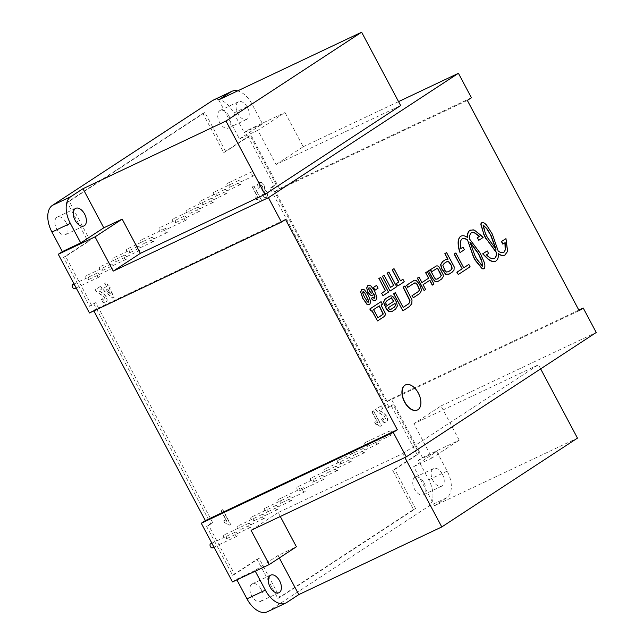 <?xml version="1.0" encoding="UTF-8"?>
<svg xmlns="http://www.w3.org/2000/svg" width="644" height="644" viewBox="0 0 644 644"><rect width="100%" height="100%" fill="white"/><g stroke="black" fill="none" stroke-linecap="round" stroke-linejoin="round"><path stroke-width="0.48" stroke-dasharray="3.22 2.42" d="M277.838 598.405L413.52 509.573L392.719 470.45L417.143 454.455L391.141 405.551L387.068 408.216L270.053 188.145L274.127 185.48L248.125 136.576L223.701 152.564L202.892 113.441L67.209 202.28L88.011 241.403L63.587 257.391L89.588 306.294L93.662 303.63L210.677 523.701L206.603 526.365L232.613 575.277L257.037 559.282L277.838 598.405L279.882 597.439L415.565 508.607L394.764 469.484L419.188 453.489L393.178 404.585L389.113 407.25L272.098 187.179L276.171 184.514L250.162 135.61L225.738 151.598L204.937 112.475L69.254 201.314L90.055 240.437L65.632 256.425L91.633 305.328L95.706 302.664L212.721 522.735L208.648 525.399L234.649 574.311L259.073 558.316L279.882 597.439M257.037 559.282L259.073 558.316M232.613 575.277L234.649 574.311M206.603 526.365L208.648 525.399M210.677 523.701L212.721 522.735M93.662 303.63L95.706 302.664M89.588 306.294L91.633 305.328M63.587 257.391L65.632 256.425M88.011 241.403L90.055 240.437M67.209 202.28L69.254 201.314M202.892 113.441L204.937 112.475M223.701 152.564L225.738 151.598M248.125 136.576L250.162 135.61M274.127 185.48L276.171 184.514M270.053 188.145L272.098 187.179M387.068 408.216L389.113 407.25M391.141 405.551L393.178 404.585M417.143 454.455L419.188 453.489M392.719 470.45L394.764 469.484M413.52 509.573L415.565 508.607M280.285 516.48L278.192 512.544L402.774 453.585L404.867 457.522M279.327 557.954L278.015 555.474L296.393 546.78M218.678 99.852L239.479 138.975L257.858 130.281L276.059 164.51L400.64 105.56M540.654 368.875L538.456 364.754L413.883 423.712L432.084 457.94L459.22 440.174L441.019 405.945L413.883 423.712M434.507 505.765L446.719 497.772A22.202 12.896 64.7 0 0 447.169 471.102L436.769 451.541L413.698 466.642L434.507 505.765L577.467 438.113M413.698 466.642L432.084 457.94M402.774 453.585L538.456 364.754M441.019 405.945L596.231 332.489M278.192 512.544L251.055 530.31M442.42 474.209A9.716 5.643 -115.3 0 1 441.824 486.099A9.716 5.643 -115.3 0 1 432.575 479.732A9.716 5.643 -115.3 0 1 433.517 468.542A9.716 5.643 -115.3 0 1 442.42 474.209M239.479 138.975L262.543 123.873L252.142 104.312A22.202 12.896 64.7 0 0 237.596 90.901M247.393 107.419A9.716 5.643 -115.3 0 1 246.805 119.309A9.716 5.643 -115.3 0 1 237.547 112.942A9.716 5.643 -115.3 0 1 238.489 101.752A9.716 5.643 -115.3 0 1 247.393 107.419M267.324 611.8A22.202 12.896 64.7 0 0 268.226 611.293L428.332 506.466A22.202 12.896 64.7 0 0 428.791 479.796L418.383 460.235L422.456 457.57L459.22 440.174M422.456 457.57L391.254 398.886L578.843 310.11M232.5 581.943L236.565 579.278L236.879 579.866M93.863 310.891L93.549 310.295L285.525 219.451M89.476 312.968L93.549 310.295M391.254 398.886L387.181 401.55L275.366 191.26L279.44 188.595L248.238 129.911L244.165 132.575L233.764 113.014A22.202 12.896 64.7 0 0 213.414 100.053M229.014 116.121A9.716 5.643 -115.3 0 1 228.419 128.011A9.716 5.643 -115.3 0 1 219.169 121.644A9.716 5.643 -115.3 0 1 220.111 110.454A9.716 5.643 -115.3 0 1 229.014 116.121M424.042 482.911A9.716 5.643 -115.3 0 1 423.446 494.801A9.716 5.643 -115.3 0 1 414.189 488.434A9.716 5.643 -115.3 0 1 415.139 477.236A9.716 5.643 -115.3 0 1 424.042 482.911M261.214 589.51A9.716 5.643 -115.3 0 1 260.619 601.399A9.716 5.643 -115.3 0 1 251.369 595.032A9.716 5.643 -115.3 0 1 252.311 583.842A9.716 5.643 -115.3 0 1 261.214 589.51M66.195 222.719A9.716 5.643 -115.3 0 1 65.599 234.609A9.716 5.643 -115.3 0 1 56.342 228.242A9.716 5.643 -115.3 0 1 57.284 217.052A9.716 5.643 -115.3 0 1 66.195 222.719M276.059 164.51L303.195 146.743L284.994 112.515L257.858 130.281M303.195 146.743L398.547 101.623M278.015 555.474L254.952 570.576L255.266 571.172M418.383 460.235L436.769 451.541M236.565 579.278L254.952 570.576M244.165 132.575L262.543 123.873M248.238 129.911L284.994 112.515M279.44 188.595L471.416 97.743M275.366 191.26L467.343 100.408M387.181 401.55L579.157 310.698M126.425 256.553A2.222 1.288 64.7 0 0 124.389 255.257A2.222 1.288 64.7 0 0 124.171 257.817A2.222 1.288 64.7 0 0 126.288 259.266A2.222 1.288 64.7 0 0 126.425 256.553M101.913 268.154A2.222 1.288 -115.3 0 1 101.784 270.866A2.222 1.288 -115.3 0 1 99.667 269.409A2.222 1.288 -115.3 0 1 99.884 266.858A2.222 1.288 -115.3 0 1 101.913 268.154M186.124 217.463A2.222 1.288 64.7 0 0 184.087 216.167A2.222 1.288 64.7 0 0 183.878 218.727A2.222 1.288 64.7 0 0 185.987 220.184A2.222 1.288 64.7 0 0 186.124 217.463M161.62 229.063A2.222 1.288 -115.3 0 1 161.483 231.784A2.222 1.288 -115.3 0 1 159.366 230.327A2.222 1.288 -115.3 0 1 159.583 227.767A2.222 1.288 -115.3 0 1 161.62 229.063M240.397 181.93A2.222 1.288 64.7 0 0 238.369 180.634A2.222 1.288 64.7 0 0 238.151 183.194A2.222 1.288 64.7 0 0 240.26 184.651A2.222 1.288 64.7 0 0 240.397 181.93M215.893 193.53A2.222 1.288 -115.3 0 1 215.756 196.243A2.222 1.288 -115.3 0 1 213.639 194.794A2.222 1.288 -115.3 0 1 213.856 192.234A2.222 1.288 -115.3 0 1 215.893 193.53M364.649 450.011A2.222 1.288 64.7 0 0 362.612 448.715A2.222 1.288 64.7 0 0 362.395 451.275A2.222 1.288 64.7 0 0 364.512 452.724A2.222 1.288 64.7 0 0 364.649 450.011M340.145 461.611A2.222 1.288 -115.3 0 1 340.008 464.324A2.222 1.288 -115.3 0 1 337.891 462.867A2.222 1.288 -115.3 0 1 338.108 460.315A2.222 1.288 -115.3 0 1 340.145 461.611M304.95 489.094A2.222 1.288 64.7 0 0 302.913 487.798A2.222 1.288 64.7 0 0 302.696 490.358A2.222 1.288 64.7 0 0 304.813 491.815A2.222 1.288 64.7 0 0 304.95 489.094M280.438 500.694A2.222 1.288 -115.3 0 1 280.301 503.415A2.222 1.288 -115.3 0 1 278.192 501.958A2.222 1.288 -115.3 0 1 278.401 499.398A2.222 1.288 -115.3 0 1 280.438 500.694M250.669 524.635A2.222 1.288 64.7 0 0 248.64 523.339A2.222 1.288 64.7 0 0 248.423 525.89A2.222 1.288 64.7 0 0 250.54 527.347A2.222 1.288 64.7 0 0 250.669 524.635M226.165 536.227A2.222 1.288 -115.3 0 1 226.028 538.947A2.222 1.288 -115.3 0 1 223.911 537.49A2.222 1.288 -115.3 0 1 224.128 534.931A2.222 1.288 -115.3 0 1 226.165 536.227M264.241 515.747A2.222 1.288 64.7 0 0 262.205 514.451A2.222 1.288 64.7 0 0 261.987 517.011A2.222 1.288 64.7 0 0 264.104 518.468A2.222 1.288 64.7 0 0 264.241 515.747M239.737 527.347A2.222 1.288 -115.3 0 1 239.6 530.06A2.222 1.288 -115.3 0 1 237.483 528.611A2.222 1.288 -115.3 0 1 237.7 526.051A2.222 1.288 -115.3 0 1 239.737 527.347M323.94 476.665A2.222 1.288 64.7 0 0 321.911 475.369A2.222 1.288 64.7 0 0 321.694 477.92A2.222 1.288 64.7 0 0 323.803 479.378A2.222 1.288 64.7 0 0 323.94 476.665M299.436 488.257A2.222 1.288 -115.3 0 1 299.299 490.978A2.222 1.288 -115.3 0 1 297.182 489.521A2.222 1.288 -115.3 0 1 297.399 486.961A2.222 1.288 -115.3 0 1 299.436 488.257M378.213 441.124A2.222 1.288 64.7 0 0 376.185 439.828A2.222 1.288 64.7 0 0 375.967 442.388A2.222 1.288 64.7 0 0 378.084 443.845A2.222 1.288 64.7 0 0 378.213 441.124M353.709 452.724A2.222 1.288 -115.3 0 1 353.572 455.445A2.222 1.288 -115.3 0 1 351.455 453.988A2.222 1.288 -115.3 0 1 351.672 451.428A2.222 1.288 -115.3 0 1 353.709 452.724M226.833 190.817A2.222 1.288 64.7 0 0 224.796 189.521A2.222 1.288 64.7 0 0 224.579 192.073A2.222 1.288 64.7 0 0 226.696 193.53A2.222 1.288 64.7 0 0 226.833 190.817M202.321 202.409A2.222 1.288 -115.3 0 1 202.192 205.13A2.222 1.288 -115.3 0 1 200.075 203.673A2.222 1.288 -115.3 0 1 200.292 201.113A2.222 1.288 -115.3 0 1 202.321 202.409M167.126 229.9A2.222 1.288 64.7 0 0 165.097 228.604A2.222 1.288 64.7 0 0 164.88 231.164A2.222 1.288 64.7 0 0 166.997 232.621A2.222 1.288 64.7 0 0 167.126 229.9M142.622 241.5A2.222 1.288 -115.3 0 1 142.485 244.221A2.222 1.288 -115.3 0 1 140.368 242.764A2.222 1.288 -115.3 0 1 140.585 240.204A2.222 1.288 -115.3 0 1 142.622 241.5M112.853 265.433A2.222 1.288 64.7 0 0 110.816 264.137A2.222 1.288 64.7 0 0 110.607 266.697A2.222 1.288 64.7 0 0 112.716 268.154A2.222 1.288 64.7 0 0 112.853 265.433M88.349 277.033A2.222 1.288 -115.3 0 1 88.212 279.754A2.222 1.288 -115.3 0 1 86.095 278.297A2.222 1.288 -115.3 0 1 86.312 275.737A2.222 1.288 -115.3 0 1 88.349 277.033M139.99 247.666A2.222 1.288 64.7 0 0 137.961 246.37A2.222 1.288 64.7 0 0 137.744 248.93A2.222 1.288 64.7 0 0 139.861 250.387A2.222 1.288 64.7 0 0 139.99 247.666M115.485 259.266A2.222 1.288 -115.3 0 1 115.348 261.987A2.222 1.288 -115.3 0 1 113.231 260.53A2.222 1.288 -115.3 0 1 113.449 257.97A2.222 1.288 -115.3 0 1 115.485 259.266M199.696 208.584A2.222 1.288 64.7 0 0 197.66 207.288A2.222 1.288 64.7 0 0 197.442 209.847A2.222 1.288 64.7 0 0 199.56 211.296A2.222 1.288 64.7 0 0 199.696 208.584M175.184 220.176A2.222 1.288 -115.3 0 1 175.047 222.896A2.222 1.288 -115.3 0 1 172.938 221.439A2.222 1.288 -115.3 0 1 173.147 218.88A2.222 1.288 -115.3 0 1 175.184 220.176M253.969 173.051A2.222 1.288 64.7 0 0 251.933 171.755A2.222 1.288 64.7 0 0 251.715 174.307A2.222 1.288 64.7 0 0 253.833 175.764A2.222 1.288 64.7 0 0 253.969 173.051M229.457 184.643A2.222 1.288 -115.3 0 1 229.328 187.364A2.222 1.288 -115.3 0 1 227.211 185.907A2.222 1.288 -115.3 0 1 227.429 183.347A2.222 1.288 -115.3 0 1 229.457 184.643M351.077 458.89A2.222 1.288 64.7 0 0 349.048 457.594A2.222 1.288 64.7 0 0 348.831 460.154A2.222 1.288 64.7 0 0 350.948 461.611A2.222 1.288 64.7 0 0 351.077 458.89M326.572 470.49A2.222 1.288 -115.3 0 1 326.436 473.211A2.222 1.288 -115.3 0 1 324.318 471.754A2.222 1.288 -115.3 0 1 324.536 469.194A2.222 1.288 -115.3 0 1 326.572 470.49M291.378 497.981A2.222 1.288 64.7 0 0 289.341 496.685A2.222 1.288 64.7 0 0 289.124 499.245A2.222 1.288 64.7 0 0 291.241 500.702A2.222 1.288 64.7 0 0 291.378 497.981M266.874 509.581A2.222 1.288 -115.3 0 1 266.737 512.294A2.222 1.288 -115.3 0 1 264.62 510.845A2.222 1.288 -115.3 0 1 264.837 508.285A2.222 1.288 -115.3 0 1 266.874 509.581M237.105 533.514A2.222 1.288 64.7 0 0 235.068 532.218A2.222 1.288 64.7 0 0 234.851 534.778A2.222 1.288 64.7 0 0 236.968 536.235A2.222 1.288 64.7 0 0 237.105 533.514M210.564 543.818A2.222 1.288 -115.3 0 1 212.592 545.114A2.222 1.288 -115.3 0 1 212.464 547.827M277.806 506.868A2.222 1.288 64.7 0 0 275.777 505.572A2.222 1.288 64.7 0 0 275.56 508.124A2.222 1.288 64.7 0 0 277.677 509.581A2.222 1.288 64.7 0 0 277.806 506.868M253.301 518.46A2.222 1.288 -115.3 0 1 253.164 521.181A2.222 1.288 -115.3 0 1 251.047 519.724A2.222 1.288 -115.3 0 1 251.265 517.164A2.222 1.288 -115.3 0 1 253.301 518.46M337.512 467.777A2.222 1.288 64.7 0 0 335.476 466.481A2.222 1.288 64.7 0 0 335.258 469.041A2.222 1.288 64.7 0 0 337.376 470.498A2.222 1.288 64.7 0 0 337.512 467.777M313 479.378A2.222 1.288 -115.3 0 1 312.871 482.09A2.222 1.288 -115.3 0 1 310.754 480.633A2.222 1.288 -115.3 0 1 310.972 478.081A2.222 1.288 -115.3 0 1 313 479.378M391.785 432.245A2.222 1.288 64.7 0 0 389.749 430.949A2.222 1.288 64.7 0 0 389.531 433.509A2.222 1.288 64.7 0 0 391.649 434.958A2.222 1.288 64.7 0 0 391.785 432.245M367.281 443.845A2.222 1.288 -115.3 0 1 367.144 446.558A2.222 1.288 -115.3 0 1 365.027 445.101A2.222 1.288 -115.3 0 1 365.245 442.549A2.222 1.288 -115.3 0 1 367.281 443.845M213.261 199.696A2.222 1.288 64.7 0 0 211.224 198.4A2.222 1.288 64.7 0 0 211.015 200.96A2.222 1.288 64.7 0 0 213.124 202.417A2.222 1.288 64.7 0 0 213.261 199.696M188.756 211.296A2.222 1.288 -115.3 0 1 188.62 214.009A2.222 1.288 -115.3 0 1 186.502 212.56A2.222 1.288 -115.3 0 1 186.72 210A2.222 1.288 -115.3 0 1 188.756 211.296M153.562 238.787A2.222 1.288 64.7 0 0 151.525 237.491A2.222 1.288 64.7 0 0 151.308 240.051A2.222 1.288 64.7 0 0 153.425 241.5A2.222 1.288 64.7 0 0 153.562 238.787M129.05 250.379A2.222 1.288 -115.3 0 1 128.921 253.1A2.222 1.288 -115.3 0 1 126.804 251.643A2.222 1.288 -115.3 0 1 127.021 249.083A2.222 1.288 -115.3 0 1 129.05 250.379M99.289 274.32A2.222 1.288 64.7 0 0 97.252 273.024A2.222 1.288 64.7 0 0 97.035 275.584A2.222 1.288 64.7 0 0 99.152 277.041A2.222 1.288 64.7 0 0 99.289 274.32M72.748 284.624A2.222 1.288 -115.3 0 1 74.776 285.92A2.222 1.288 -115.3 0 1 74.64 288.633M388.694 272.138L396.495 286.805L390.023 291.048M383.864 275.302L390.562 287.409M362.797 291.901L363.474 291.893L362.467 292.553L362.741 293.946L366.557 301.167L367.611 302.221L368.618 301.561M361.558 289.567L364.552 289.864M364.351 289.961L368.4 295.258M368.199 295.354L370.775 301.746M370.566 301.843L369.527 304.548M368.859 287.924L368.666 288.914M368.465 289.011L369.447 291.104M369.237 291.201L370.872 292.996M370.662 293.092L371.999 293.157M372.61 297.198L373.762 298.156M373.633 293.672L373.649 293.197M373.448 293.294L372.651 295.483M367.7 285.542L370.847 285.847M370.646 285.944L374.655 290.983M374.446 291.08L376.917 297.343M376.716 297.439L375.718 300.531M402.693 310.931L409.214 306.657L411.597 303.791L411.814 300.096L411.162 298.405L404.722 286.025M403.144 307.397L395.102 292.746M448.353 271.736L446.268 272.146L444.585 270.375L442.613 265.312L443.974 263.493L446.872 261.649M448.643 274.368L452.04 272.179L453.819 270.206L453.988 266.962L446.389 252.657M447.741 259.105L445.406 259.701M495.856 249.333L486.936 237.048L485.085 233.265L482.831 225.754L483.145 225.102M481.905 222.446C483.7 222.599 485.439 223.862 487.122 226.261L489.826 229.755M489.665 229.924L492.362 234.183M498.11 250.54L492.354 234.191M497.981 251.104C500.066 252.714 501.934 253.181 503.576 252.496M504.944 242.724L502.795 244.132M505.765 238.723L507.279 251.683L505.009 255.04M498.223 253.784C498.4 257.028 497.699 259.379 496.105 260.852L496.307 260.756M495.8 261.094L496.315 260.772M487.017 251.007L488.587 253.478M488.385 253.575L486.429 254.887M486.228 254.984L487.001 255.435M486.8 255.531L488.16 256.698C490.454 258.63 492.523 259.25 494.367 258.542M431.609 271.792L436.898 268.451M437.695 281.533L441.422 279.126L443.072 276.727L443.048 275.028L439.119 267.332C437.815 265.843 436.576 265.57 435.4 266.527M437.099 279.102L435.497 279.287L434.378 278.055L430.015 269.844M391.013 309.265L389.282 309.386L387.897 307.945L394.828 303.445M391.802 311.567L395.4 309.241L397.155 306.142L396.334 302.342L394.692 299.259L389.435 296.345M384.532 305.538L386.07 304.532L385.442 302.439L386.32 301.167L390.32 298.599M407.604 287.417L414.422 282.998M413.126 297.826L419.542 293.624L421.321 290.565L420.307 286.572L418.745 283.626L416.08 280.695L412.981 281.05M463.72 267.759L455.654 253.06M458.101 274.61L469.903 266.882L468.655 264.531M482.694 266.173L482.058 266.101L477.204 260.24L475.135 256.65L470.031 242.313M460.838 248.544L460.219 245.96C459.808 242.796 460.323 240.494 461.772 239.045L462.303 238.739M459.808 252.681L464.163 249.824L462.803 247.256M460.79 236.243L460.79 236.243C462.722 235.398 464.92 235.857 467.391 237.604L467.592 237.507M478.581 240.397L482.92 237.556L474.298 230.327L470.281 230.093M483.861 268.886L484.224 268.604C484.972 266.785 484.811 264.483 483.733 261.689L480.094 253.39L469.387 239.133C469.122 236.316 469.661 234.279 471.006 233.015L471.521 232.726M432.245 285.139L433.774 284.133L427.173 271.704M423.889 290.605L425.426 289.599L422.875 284.801L429.709 280.365M421.748 282.684L418.817 277.178M377.754 317.886L373.399 309.692L379.131 305.981M377.336 321.002L384.122 316.566L385.233 314.852L384.838 312.92L380.854 305.176L382.222 304.274L380.886 301.746M370.984 311.277L371.878 310.73M376.37 285.485L378.068 288.198M377.859 288.295L374.8 290.299M380.459 277.524L388.26 292.199L382.745 295.805M393.83 268.773L400.52 280.865M402.733 279.383L404.255 281.766M404.054 281.863L397.581 286.097M260.023 187.597L259.564 185.746L260.039 184.699L261.198 184.828L262.478 186.39L263.058 188.281L262.615 189.4L261.786 189.666L263.179 191.84L264.402 191.703L265.481 192.886L265.867 194.222L265.449 195.092L264.499 195.035L263.38 193.804L262.172 195.18L263.758 197.016L265.272 197.708L266.721 197.37L267.864 194.842L267.139 192.025L264.33 189.714L264.805 187.766L264.016 185.222L261.48 182.445L258.808 182.357L257.584 184.699L258.333 188.249L260.023 187.597L258.131 188.346L257.383 184.796L258.912 182.308L261.279 182.542L263.807 185.319L264.595 187.863L264.121 189.811L266.93 192.121L267.663 194.939L266.197 197.636L263.557 197.112L261.971 195.277L263.179 193.9L264.298 195.132L265.248 195.188L265.658 194.319L265.28 192.983L264.201 191.799L262.969 191.936L261.585 189.763L262.406 189.497L262.849 188.378L262.277 186.486L260.997 184.925L259.83 184.796L259.355 185.842L259.814 187.694M262.615 189.4L261.585 189.763L262.615 189.4M110.438 293.906L105.906 290.114L107.773 288.89L110.438 293.906L107.572 288.987L105.697 290.211L110.237 294.002M106.461 286.419L103.129 288.601L104.441 291.064L112.925 298.067L114.238 297.206L109.287 287.9L110.293 287.24L108.981 284.769L107.975 285.429L106.405 282.474L104.892 283.465L106.461 286.419L104.69 283.561L106.196 282.571L107.765 285.525L108.78 284.865L110.092 287.337L109.086 287.997L114.028 297.303L112.716 298.164L104.231 291.16L102.927 288.697L106.26 286.516M372.079 411.806L377.714 422.408L374.567 421.595L375.927 424.146L377.98 424.646L380.21 426.344L381.473 425.515L373.641 410.783L371.878 411.902L373.44 410.88L381.272 425.612L380.008 426.441L377.778 424.742L375.718 424.243L374.365 421.691L377.513 422.504L371.878 411.902M381.248 405.809L375.774 409.391L377.803 411.846L384.001 415.774L385.724 418.914L385.217 419.928L384.154 419.904L382.89 418.359L381.481 419.655L384.13 422.424L386.497 422.231L387.769 419.824L386.907 416.459L384.082 413.231L379.533 410.445L382.633 408.417L381.248 405.809L382.431 408.513L379.332 410.55L383.88 413.327L386.706 416.555L387.559 419.92L385.933 422.512L383.921 422.52L381.28 419.751L382.681 418.455L383.953 420.001L385.015 420.025L385.523 419.011L385.032 417.376L383.792 415.871L377.593 411.943L375.573 409.487L381.039 405.905M221.206 510.587L226.841 521.189L223.685 520.376L225.046 522.928L227.099 523.427L229.328 525.134L230.592 524.305L222.76 509.573L220.997 510.684L222.558 509.67L230.391 524.401L229.127 525.23L226.897 523.524L224.845 523.025L223.484 520.473L226.632 521.286L220.997 510.684M100.778 286.161L95.304 289.744L97.333 292.199L103.531 296.119L105.254 299.259L104.747 300.273L103.692 300.257L102.42 298.711L101.011 300.007L103.66 302.769L106.027 302.583L107.298 300.168L106.437 296.803L103.612 293.584L99.063 290.798L102.163 288.77L100.778 286.161L101.961 288.866L98.862 290.895L103.41 293.68L106.236 296.908L107.097 300.265L105.471 302.857L103.451 302.865L100.81 300.104L102.211 298.808L103.483 300.354L104.545 300.37L105.053 299.355L104.561 297.729L103.322 296.216L97.131 292.296L95.103 289.84L100.569 286.258M252.424 186.873L258.059 197.475L254.911 196.662L256.272 199.213L258.325 199.704L260.554 201.411L261.818 200.582L253.986 185.85L252.223 186.969L253.784 185.947L261.617 200.678L260.353 201.508L258.115 199.801L256.062 199.31L254.71 196.758L257.858 197.571L252.223 186.969M417.344 410.019A13.878 8.058 64.7 0 0 418.093 393.082A13.878 8.058 64.7 0 0 405.47 384.935M428.791 479.796L447.169 471.102M428.332 506.466L446.719 497.772M268.226 611.293L286.604 602.591M233.764 113.014L252.142 104.312M423.446 494.801L441.824 486.099M415.139 477.236L433.517 468.542M260.619 601.399L279.005 592.697M252.311 583.842L270.689 575.14M228.419 128.011L246.805 119.309M220.111 110.454L238.489 101.752M65.599 234.609L83.978 225.915M57.284 217.052L75.67 208.35M124.389 255.257L99.884 266.858M126.288 259.266L101.784 270.866M184.087 216.167L159.583 227.767M185.987 220.184L161.483 231.784M238.369 180.634L213.856 192.234M240.26 184.651L215.756 196.243M362.612 448.715L338.108 460.315M364.512 452.724L340.008 464.324M302.913 487.798L278.401 499.398M304.813 491.815L280.301 503.415M248.64 523.339L224.128 534.931M250.54 527.347L226.028 538.947M262.205 514.451L237.7 526.051M264.104 518.468L239.6 530.06M321.911 475.369L297.399 486.961M323.803 479.378L299.299 490.978M376.185 439.828L351.672 451.428M378.084 443.845L353.572 455.445M224.796 189.521L200.292 201.113M226.696 193.53L202.192 205.13M165.097 228.604L140.585 240.204M166.997 232.621L142.485 244.221M110.816 264.137L86.312 275.737M112.716 268.154L88.212 279.754M137.961 246.37L113.449 257.97M139.861 250.387L115.348 261.987M197.66 207.288L173.147 218.88M199.56 211.296L175.047 222.896M251.933 171.755L227.429 183.347M253.833 175.764L229.328 187.364M349.048 457.594L324.536 469.194M350.948 461.611L326.436 473.211M289.341 496.685L264.837 508.285M291.241 500.702L266.737 512.294M235.068 532.218L211.892 543.19M236.968 536.235L213.977 547.11M275.777 505.572L251.265 517.164M277.677 509.581L253.164 521.181M335.476 466.481L310.972 478.081M337.376 470.498L312.871 482.09M389.749 430.949L365.245 442.549M391.649 434.958L367.144 446.558M211.224 198.4L186.72 210M213.124 202.417L188.62 214.009M151.525 237.491L127.021 249.083M153.425 241.5L128.921 253.1M97.252 273.024L74.076 283.988M99.152 277.041L76.161 287.916"/><path stroke-width="0.97" d="M82.987 188.692L70.776 196.686A22.202 12.896 64.7 0 0 70.325 223.355L80.725 242.917L103.797 227.815L82.987 188.692L225.955 121.032L264.958 194.391L140.376 253.35L122.175 219.113L95.038 236.879L113.239 271.116L268.451 197.66L281.452 222.116L285.525 219.451L397.34 429.741L393.267 432.406L406.267 456.862L596.231 332.489L583.231 308.033L579.157 310.698L467.343 100.408L471.416 97.743L458.415 73.295L268.451 197.66M103.797 227.815L122.175 219.113M406.267 456.862L251.055 530.31L269.256 564.547L296.393 546.78L280.285 516.48M255.266 571.172L265.352 590.137A22.202 12.896 64.7 0 0 285.703 603.098A22.202 12.896 64.7 0 0 286.604 602.591L298.816 594.597L279.327 557.954M298.816 594.597L441.776 526.945L577.467 438.113L540.654 368.875M404.867 457.522L441.776 526.945M237.596 90.901A22.202 12.896 64.7 0 0 231.792 91.351A22.202 12.896 64.7 0 0 230.89 91.859L218.678 99.852L361.638 32.2L400.64 105.56L264.958 194.391M361.638 32.2L225.955 121.032M84.573 214.025A9.716 5.643 -115.3 0 1 83.978 225.915A9.716 5.643 -115.3 0 1 74.728 219.548A9.716 5.643 -115.3 0 1 75.67 208.35A9.716 5.643 -115.3 0 1 84.573 214.025M231.792 91.351L213.414 100.053A22.202 12.896 64.7 0 0 212.504 100.561L52.397 205.38A22.202 12.896 64.7 0 0 51.947 232.049L62.347 251.611L58.274 254.275L95.038 236.879M58.274 254.275L89.476 312.968L281.452 222.116M578.843 310.11L583.231 308.033M236.879 579.866L246.966 598.84A22.202 12.896 64.7 0 0 267.324 611.8L285.703 603.098M269.256 564.547L232.5 581.943L201.29 523.258L205.364 520.594L93.863 310.891M113.239 271.116L140.376 253.35M398.547 101.623L458.415 73.295M279.593 580.816A9.716 5.643 -115.3 0 1 279.005 592.697A9.716 5.643 -115.3 0 1 269.747 586.338A9.716 5.643 -115.3 0 1 270.689 575.14A9.716 5.643 -115.3 0 1 279.593 580.816M201.29 523.258L393.267 432.406M205.364 520.594L397.34 429.741M62.347 251.611L80.725 242.917M213.977 547.11L212.464 547.827A2.222 1.288 -115.3 0 1 210.347 546.378A2.222 1.288 -115.3 0 1 210.564 543.818L211.892 543.19M76.161 287.916L74.64 288.633A2.222 1.288 -115.3 0 1 72.531 287.176A2.222 1.288 -115.3 0 1 72.748 284.624L74.076 283.988M390.224 290.951L396.704 286.709L388.904 272.042L387.261 273.112L393.75 285.324L390.562 287.409L384.074 275.205L382.423 276.276L390.023 291.048L382.423 276.276M382.222 276.373L384.074 275.205M390.546 287.385L393.75 285.324M393.548 285.421L387.261 273.112M387.052 273.209L388.904 272.042M368.288 302.213L368.819 301.464L367.813 302.125L364.729 297.617L362.942 293.849L362.999 291.804L364.721 292.843L368.819 301.464M368.618 301.561L368.545 300.072M368.344 300.168L364.721 292.843M364.52 292.94L363.675 291.796L362.797 291.901L363.474 291.893M369.728 304.451L366.863 304.234L369.728 304.451L370.775 301.746L368.4 295.258L364.552 289.864L361.759 289.47L360.721 292.175L363.095 298.687L367.072 304.137M366.863 304.234L363.095 298.687M362.894 298.784L360.721 292.175M360.511 292.271L361.759 289.47M371.797 293.253L372.224 292.118L371.532 290.033L370.059 288.15L371.741 289.937L372.425 292.022L371.999 293.157L370.872 292.996L368.666 288.914L369.068 287.828L370.26 288.053M370.059 288.15L368.859 287.924M375.508 300.627L373.48 300.7L371.258 298.486L372.812 297.101L371.459 298.389L373.681 300.603L375.718 300.531L376.917 297.343L374.655 290.983L370.847 285.847L367.901 285.445L366.742 288.045L367.933 292.135L370.469 295.137L372.86 295.387L373.649 293.197L374.993 296.812L374.583 298.156L373.762 298.156L372.812 297.101M374.438 298.228L373.762 298.156M374.373 298.252L374.993 296.812M374.784 296.908L373.448 293.294M370.469 295.137L372.86 295.387M370.268 295.234L367.933 292.135M367.732 292.231L366.742 288.045M366.541 288.142L367.901 285.445M409.415 306.56L411.798 303.694L412.015 299.999L404.931 285.928L403.249 287.079L409.978 300.539L409.632 302.616L408.409 303.992L403.16 307.421L395.303 292.65L393.766 293.656L402.894 310.835L409.415 306.56M395.303 292.65L393.565 293.753L402.894 310.835M404.931 285.928L403.047 287.176L409.769 300.635L409.431 302.712L408.199 304.089L403.144 307.397M446.405 261.899L448.466 261.673L451.573 265.835L452.16 268.242L450.977 270.053L448.554 271.639L446.469 272.05L444.787 270.279L442.814 265.215L444.175 263.396L446.976 261.601M451.372 265.932L451.959 268.339L450.776 270.15L447.991 271.945M450.752 264.612L451.573 265.835M450.011 263.38L450.953 264.515M446.614 261.802L448.667 261.577L450.22 263.283M446.59 252.561L444.851 253.664L448.039 259.186L445.616 259.604L442.67 261.536L440.802 264.628L441.889 268.717L445.849 274.255L449.295 274.006L452.241 272.082L454.028 270.11L454.197 266.866L446.59 252.561L445.052 253.567M445.962 259.403L442.46 261.633L440.593 264.724L441.687 268.814L445.648 274.352L449.093 274.103M449.295 274.006L448.643 274.368M445.865 259.452L445.406 259.701M444.851 253.664L447.741 259.105M483.032 225.126L486.148 227.887L490.486 234.746L495.856 249.333M490.937 235.116L496.057 249.236L487.387 237.419L485.302 233.2L483.233 225.03L487.444 229.264L490.728 235.213M494.286 258.59L494.616 258.381C495.952 257.117 496.492 255.072 496.226 252.255L496.427 252.158C496.693 254.976 496.154 257.02 494.817 258.284L494.391 258.542M496.226 252.255L495.88 251.949L496.427 252.158M495.88 251.949L485.962 238.344L496.089 251.852M485.962 238.344L483.998 234.416M485.761 238.441L483.797 234.513M503.495 252.545L503.777 252.4C502.135 253.084 500.267 252.617 498.182 251.007L492.362 234.183L487.323 226.165C485.64 223.766 483.902 222.502 482.115 222.349L481.044 223.388L480.859 224.587L483.725 233.812M482.09 222.317L481.068 224.49L483.716 233.788M503.825 252.335L505.129 250.21L504.027 252.239M505.178 250.033L504.944 242.724M501.426 241.564L505.975 238.626L501.426 241.564L502.795 244.132L505.154 242.627L505.387 249.936M501.628 241.468L502.996 244.036M498.223 253.784C500.686 255.523 502.884 255.974 504.799 255.137L507.214 251.909L507.504 250.5L505.975 238.626M482.662 253.857L487.226 250.91L482.662 253.857L487.806 258.96C490.696 261.351 493.288 262.092 495.59 261.19L496.307 260.756C497.901 259.282 498.609 256.932 498.424 253.688C500.895 255.427 503.085 255.877 505.009 255.04L505.017 255.056M495.526 261.223L495.808 261.102C493.497 261.995 490.897 261.255 488.015 258.864L482.863 253.76M494.367 258.542L494.568 258.445C492.732 259.154 490.664 258.534 488.369 256.602L486.429 254.887L488.587 253.478L487.226 250.91M436.68 268.524L437.872 269.047L441.148 275.568L440.021 277.194L436.914 279.214M440.641 274.07L441.349 275.471L440.222 277.097L437.018 279.166M438.484 270.086L440.842 273.974M437.872 269.047L438.685 269.989M435.956 266.23L430.458 269.635L431.609 271.792L437.099 268.355L438.073 268.951M430.458 269.635L431.81 271.696M437.099 279.102L435.706 279.19L434.579 277.958L430.216 269.747L428.477 270.85L432.905 278.699L435.368 281.517L438.331 281.187L441.631 279.029L443.281 276.63L443.257 274.932L439.321 267.236C438.017 265.739 436.777 265.473 435.602 266.431L430.667 269.538M435.851 266.278L435.4 266.527M428.477 270.85L432.704 278.796L435.167 281.613L438.129 281.283M438.331 281.187L437.695 281.533M430.216 269.747L428.687 270.754M394.82 303.413L395.287 305.457L394.442 307.019L390.844 309.37M391.013 309.265L389.491 309.289L388.099 307.848L395.022 303.316L395.488 305.361L394.643 306.922L390.948 309.321M389.886 298.832L391.56 298.583L393.701 301.295L385.225 306.842L389.177 311.567L392.446 311.213L395.609 309.144L397.356 306.045L396.535 302.245L394.893 299.162C393.025 295.942 391.029 295.105 388.92 296.651L385.241 299.058L383.687 301.891L384.742 305.441L386.271 304.435L385.643 302.342L386.521 301.07L390.417 298.55M385.225 306.842L386.424 309.088L388.976 311.664L392.244 311.31M392.446 311.213L391.802 311.567M393.701 301.295L385.434 306.745M390.087 298.736L391.761 298.486L393.903 301.199M389.435 296.345L385.04 299.154L383.486 301.988L384.742 305.441M389.338 296.393L388.718 296.747M414.092 283.175L415.71 283.054L417.207 284.632L419.405 289.937L418.423 291.507L411.983 295.725L413.335 297.729L419.751 293.527L421.522 290.468L420.516 286.475L418.946 283.529L416.29 280.599L413.182 280.953L406.718 285.179L407.805 287.321L414.519 282.949M414.293 283.078L415.911 282.958L417.417 284.535L419.606 289.84L418.624 291.41L412.184 295.628L413.335 297.729M413.633 280.687L406.517 285.276L407.805 287.321M413.537 280.736L412.981 281.05M455.855 252.963L454.117 254.066L462.199 268.789L457.055 272.154L458.303 274.513L470.104 266.785L468.856 264.434L463.736 267.783L455.855 252.963L454.326 253.969L462.199 268.789M468.856 264.434L463.72 267.759M461.998 268.886L456.846 272.251L458.303 274.513M476.801 259.154L475.095 256.087L469.967 241.959L478.621 253.76L481.543 259.983L482.654 266.165L476.801 259.154M469.758 242.055L478.42 253.857L481.978 261.85L482.654 266.214M462.022 238.884C463.664 238.191 465.54 238.658 467.633 240.276L473.469 257.117L475.28 260.377L482.026 268.588L483.056 268.983L484.425 268.508C485.174 266.688 485.013 264.386 483.942 261.593L480.295 253.293L469.589 239.037C469.331 236.219 469.87 234.183 471.207 232.919L473.759 232.524A11.037 6.408 -115.3 0 1 474.741 232.838L479.571 236.324L477.413 237.733L478.782 240.301L483.129 237.459L481.768 235.954L474.499 230.23L473.243 229.828L469.709 230.463C468.124 231.929 467.415 234.271 467.592 237.507C465.121 235.76 462.923 235.302 460.999 236.147L460.484 236.477C458.657 238.28 457.989 241.154 458.48 245.114L458.858 247.707A27.032 15.698 64.7 0 0 459.486 250.524L460.009 252.585L464.372 249.727L463.004 247.159L460.846 248.576L460.428 245.863C460.009 242.699 460.532 240.397 461.973 238.948L462.408 238.691M467.633 240.276L473.67 257.02L475.489 260.281L482.235 268.492L484.063 268.789M462.223 238.787C463.873 238.095 465.741 238.562 467.842 240.18M463.004 247.159L460.838 248.544M461.072 236.107L460.283 236.573C458.456 238.377 457.787 241.25 458.27 245.211L458.649 247.803A27.032 15.698 64.7 0 0 459.285 250.621L460.009 252.585M470.281 230.093L469.5 230.56C467.914 232.025 467.214 234.368 467.391 237.604M471.521 232.726L473.549 232.621A11.037 6.408 -115.3 0 1 474.539 232.935L479.369 236.42L477.212 237.829L478.782 240.301M429.709 280.365L432.245 285.139L433.984 284.036L427.375 271.607L425.636 272.71L428.566 278.224L421.941 282.555M428.566 278.224L421.957 282.587L419.027 277.081L417.489 278.087L424.098 290.508L425.628 289.502L423.084 284.704L429.894 280.245L432.446 285.042M425.636 272.71L428.767 278.127M427.375 271.607L425.845 272.613M419.027 277.081L417.288 278.184L424.098 290.508M379.115 305.948L383.099 314.111L381.868 315.19L377.939 317.758L373.601 309.595L379.316 305.852L383.301 314.014L377.956 317.79M384.323 316.47L385.434 314.755L385.04 312.823L381.055 305.079L382.431 304.177L381.087 301.65L369.986 308.919L371.186 311.181L372.063 310.601L377.545 320.905L384.323 316.47M371.878 310.73L377.545 320.905M381.087 301.65L369.785 309.015L371.186 311.181M375.001 290.203L373.303 287.49L376.571 285.389L373.504 287.393L375.001 290.203L378.068 288.198L376.571 285.389M382.955 295.709L388.469 292.102L380.668 277.427L379.018 278.506L385.514 290.718L381.642 293.253L382.955 295.709L381.642 293.253M381.441 293.35L385.514 290.718M385.313 290.814L379.018 278.506M378.817 278.602L380.668 277.427M397.783 286L396.261 283.618L398.668 282.04L392.188 269.852L393.83 268.773L392.397 269.756L398.877 281.943L396.463 283.521L397.783 286L404.255 281.766L402.935 279.287L400.52 280.865L394.039 268.677M400.504 280.84L402.935 279.287M418.294 392.985A13.878 8.058 64.7 0 0 405.575 384.879A13.878 8.058 64.7 0 0 404.223 400.874A13.878 8.058 64.7 0 0 417.449 409.97A13.878 8.058 64.7 0 0 418.294 392.985M405.47 384.935A13.878 8.058 64.7 0 0 405.366 384.975A13.878 8.058 64.7 0 0 404.021 400.971A13.878 8.058 64.7 0 0 417.24 410.067A13.878 8.058 64.7 0 0 417.344 410.019M246.966 598.84L265.352 590.137M51.947 232.049L70.325 223.355M52.397 205.38L70.776 196.686M212.504 100.561L230.89 91.859"/></g></svg>
